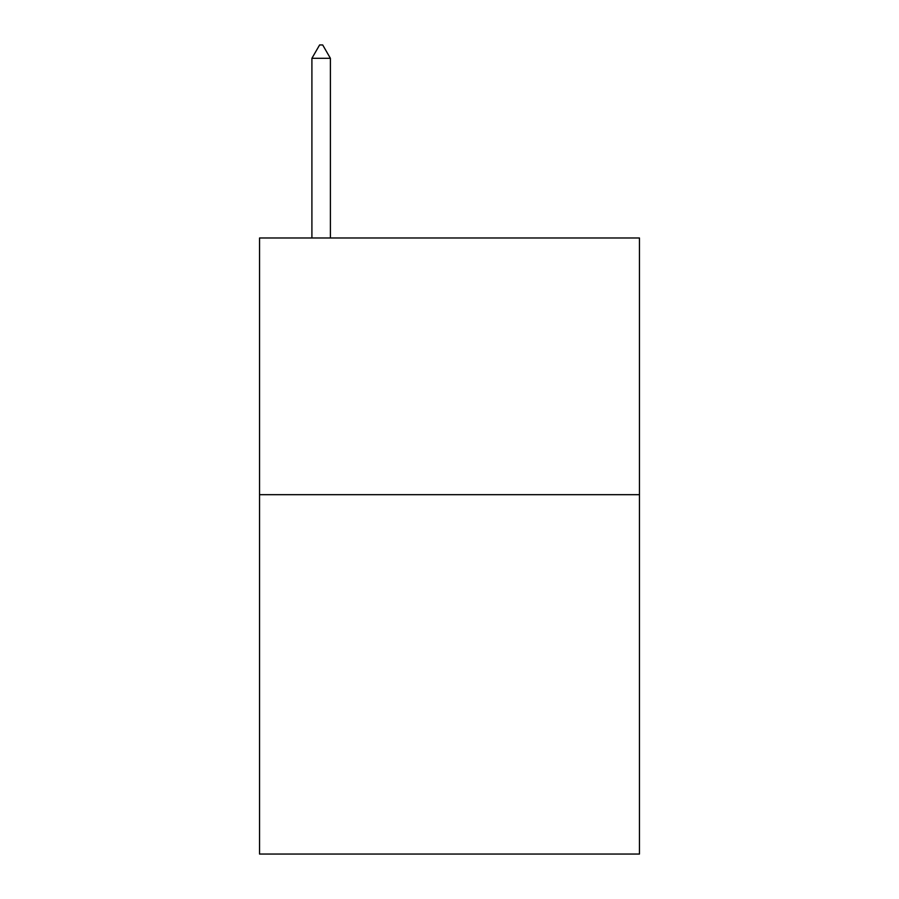 <?xml version="1.0" encoding="UTF-8"?>
<svg xmlns="http://www.w3.org/2000/svg" width="899" height="899" viewBox="0 0 899 899"><rect width="100%" height="100%" fill="white"/><g stroke="black" fill="none" stroke-linecap="round" stroke-linejoin="round"><path stroke-width="1.35" d="M639.459 494.675L639.459 854.05L259.541 854.05L259.541 237.988L639.459 237.988L639.459 494.675L259.541 494.675M330.394 58.3L322.696 44.95L319.617 44.95L311.908 58.3L330.394 58.3L330.394 237.988M311.908 58.3L311.908 237.988"/></g></svg>
